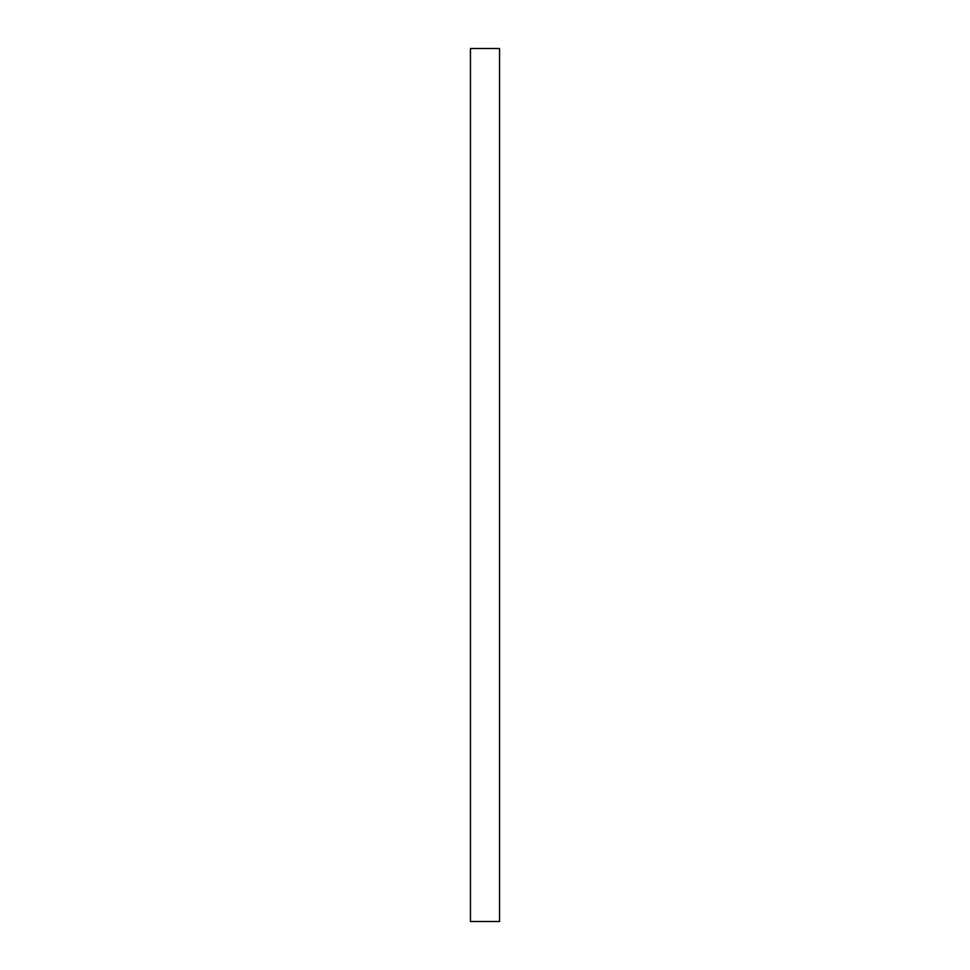 <?xml version="1.0" encoding="UTF-8"?>
<svg xmlns="http://www.w3.org/2000/svg" width="970" height="970" viewBox="0 0 970 970"><rect width="100%" height="100%" fill="white"/><g stroke="black" fill="none" stroke-linecap="round" stroke-linejoin="round"><path stroke-width="1.45" d="M470.45 48.5L499.55 48.5L499.55 921.5L470.45 921.5L470.45 48.5"/></g></svg>
